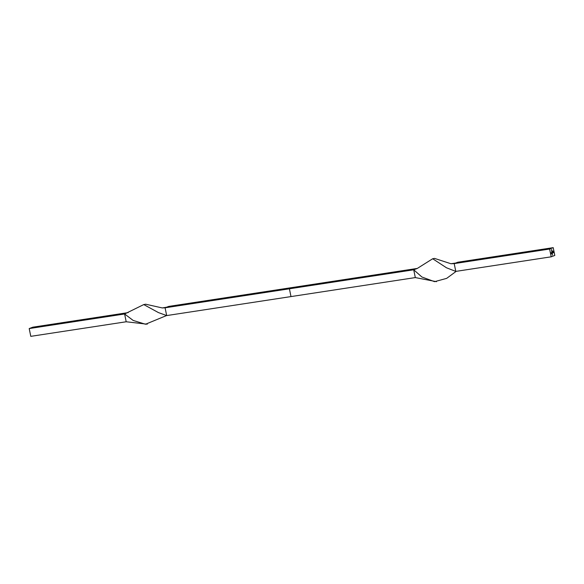<?xml version="1.0" encoding="UTF-8"?>
<svg xmlns="http://www.w3.org/2000/svg" width="584" height="584" viewBox="0 0 584 584"><rect width="100%" height="100%" fill="white"/><g stroke="black" fill="none" stroke-linecap="round" stroke-linejoin="round"><path stroke-width="0.88" d="M551.347 249.572L551.829 249.835L551.347 249.572M551.61 250.879L552.019 250.726L551.61 250.879M551.829 251.945L552.019 252.887L551.829 251.945M552.216 253.872L552.333 254.427L552.216 253.872M551.004 253.04L551.15 252.675L551.252 253.179M553.216 247.653L549.617 249.032L551.201 256.814L554.8 255.434L553.216 247.653L457.805 262.231L454.206 263.61L450.943 263.734L434.525 258.398L432.686 258.756L417.326 268.421L413.727 269.801L415.312 277.582L436.452 281.671M552.369 254.602L552.479 255.15L552.369 254.602M552.457 253.507L552.194 252.982L552.457 253.507M552.179 251.536L551.792 251.77L551.8 251.054L552.179 251.536M551.8 251.054L551.697 251.441M553.391 251.448L553.632 252.551L552.902 252.799L552.53 252.215L553.523 252.419L553.369 251.667L552.449 251.441L553.267 251.733L552.946 252.412L552.34 251.31L553.158 251.098L553.442 251.646M553.391 251.653L553.574 252.558L552.902 252.799M552.515 252.062L552.96 252.631M553.216 251.317L552.449 251.441M456.206 271.334L446.672 278.364L434.569 281.671L421.882 276.991L413.727 269.801L289.409 288.795L165.089 307.797L166.674 315.579L158.417 312.579L143.759 304.578L124.611 313.98L126.195 321.769L147.241 324.208M549.617 249.032L454.206 263.61L455.79 271.399L446.468 267.771L432.686 258.756M551.201 256.814L455.79 271.399M417.326 268.421L293.007 287.416L289.409 288.795L290.993 296.584L415.312 277.582M290.993 296.584L166.674 315.579M293.007 287.416L168.688 306.418L165.089 307.797L162.301 307.943L145.686 304.22L143.759 304.578M166.549 315.557L145.504 324.244L133.137 320.419L124.611 313.98L29.2 328.566L32.799 327.186L128.21 312.601M29.2 328.566L30.784 336.347L126.195 321.769M551.34 253.339L551.442 253.843M552.209 253.062L552.311 253.566M552.092 252.361L552.011 252.872M551.639 250.12L551.654 250.602M552.858 251.755L553.041 252.376M455.71 263.041L450.943 263.734M166.652 307.199L162.301 307.943"/></g></svg>
